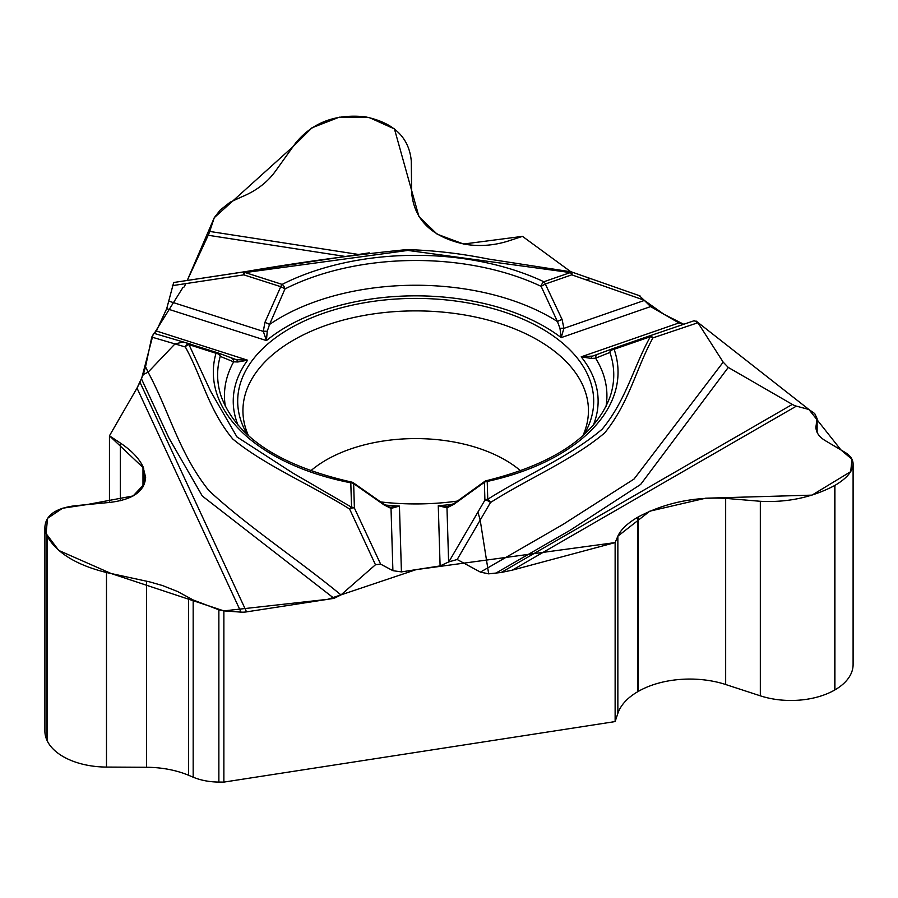 <?xml version="1.0" encoding="UTF-8"?>
<svg xmlns="http://www.w3.org/2000/svg" width="898" height="898" viewBox="0 0 898 898"><rect width="100%" height="100%" fill="white"/><g stroke="black" fill="none" stroke-linecap="round" stroke-linejoin="round"><path stroke-width="1.35" d="M697.937 322.73L652.936 337.873A4.445 3.469 -108.8 0 0 648.906 336.133A4.445 3.469 -108.8 0 0 648.884 336.144L694.165 320.721L697.937 322.73L723.182 362.141L728.267 367.428L792.305 404.403A22.203 12.819 -120 0 0 796.369 406.132L808.907 409.488L814.722 413.574L817.101 418.614L815.912 426.999C815.979 432.387 819.122 436.944 825.352 440.694L845.052 452.368C850.361 455.567 853.044 459.45 853.1 464.041C852.819 471.282 846.758 478.398 834.915 485.403L834.781 485.481C812.219 497.413 787.4 502.678 760.325 501.286L725.663 498.368C693.907 496.74 664.789 502.914 638.321 516.9L637.872 517.158C627.455 523.242 620.787 529.584 617.858 536.185L615.13 542.594L615.13 721.577L223.871 782.102L223.871 610.887L218.865 609.809L193.171 599.965L177.602 591.524L162.459 585.53L149.719 581.893L106.48 572.52C76.442 565.078 56.63 552.899 47.066 536.016L44.9 527.092C45.686 515.171 55.878 508.044 75.466 505.697L109.769 502.42C132.747 499.67 144.701 491.307 145.633 477.332L142.984 466.634C139.033 458.35 131.49 450.482 120.343 443.017L109.455 435.799L109.455 502.453M109.455 435.799L137.012 388.071L143.332 374.477L145.543 366.71L148.103 372.21C169.251 411.34 178.792 452.805 208.807 490.499C247.073 526.105 298.327 559.712 340.971 594.914L334.034 598.349L246.546 611.875A22.203 17.511 -24.9 0 1 240.99 612.122L223.871 610.887M182.99 341.88L154.007 333.349L151.773 337.087L145.543 366.71M182.956 287.461L154.232 333.416L156.353 330.992L166.714 308.665L173.673 282.511L369.224 252.854M187.177 280.603L208.213 235.265A22.203 4.692 98.8 0 0 209.705 231.437L214.285 217.675L220.156 210.11L230.157 202.173L242.123 196.684C256.211 190.825 267.245 182.429 275.215 171.507L295.532 143.164C312.381 122.521 335.571 113.732 365.082 116.785L365.273 116.819C393.829 122.745 409.162 137.495 411.284 161.068L411.632 192.453C414.113 220.111 432.095 237.409 465.602 244.368L466.219 244.458C480.587 246.591 494.798 245.379 508.863 240.844L522.49 236.365L570.892 271.802L522.49 236.365L463.593 244.032L437.158 234.176L418.939 216.62L394.447 128.93L369.258 117.548L339.332 117.178L311.954 127.808L293.096 146.565L214.285 217.675L187.177 280.603M559.982 328.41A4.445 1.493 -178.1 0 1 563.888 328.365L561.183 337.614L559.982 328.41L557.445 321.551L541.135 286.361L545.322 284.015L562.092 319.464L563.888 328.365L644.382 300.437L639.365 295.678M683.748 324.279L663.914 314.266L644.382 300.437L650.623 306.588L678.933 322.932L683.737 324.279M615.13 542.594L512.287 570.151L501.185 572.486L488.669 573.844L480.419 572.116L562.9 524.499L634.044 479.038L723.182 362.141M488.669 573.844L480.183 520.122L477.938 512.062L448.832 561.879L457.172 559.51L480.419 572.116M448.832 561.879L440.099 565.92L401.428 571.903L392.897 570.679L380.617 564.124L375.465 564.752L340.971 594.914M380.46 501.903A178.006 102.765 0 0 0 457.666 501.039M583.891 434.789A178.006 102.765 0 0 0 592.882 410.958A178.006 102.765 0 0 0 415.684 298.405A178.006 102.765 0 0 0 238.498 410.958A178.006 102.765 0 0 0 247.489 434.789M694.053 320.766L648.895 336.144A4.445 4.445 0 0 0 648.872 336.144A4.445 1.863 70.9 0 1 648.872 336.144L612.66 348.705A4.445 4.187 69.4 0 0 609.91 352.454A4.445 3.558 -19.1 0 1 614.12 349.277A4.445 1.863 -109.1 0 0 612.649 348.716L648.861 336.155A4.445 1.863 70.9 0 1 650.332 336.716L614.12 349.277A202.353 116.83 180 0 1 487.221 481.451L487.76 499.266C525.184 475.513 570.758 456.15 602.199 429.143C626.389 399.756 633.281 367.349 650.332 336.716A4.445 3.502 25.2 0 1 652.936 337.873C635.885 368.988 629.195 402.809 604.702 432.892C573.036 459.731 527.766 478.791 490.443 502.566L457.172 559.51M593.365 425.068A182.44 105.335 0 0 0 581.186 356.843L592.714 356.057A4.445 2.761 70.3 0 0 591.221 358.425L581.186 356.843L678.933 322.932M590.592 278.593L585.777 279.738L644.225 300.201M728.267 367.428L640.656 484.437L570.432 530.078L495.449 573.373M477.938 512.062L484.909 500.152A4.445 3.626 178.3 0 1 487.76 499.266A4.445 2.559 60 0 1 490.443 502.566A4.445 1.875 -149.7 0 0 484.909 500.152L484.37 482.327A4.445 3.626 -1.7 0 1 487.221 481.451A4.445 1.28 77.7 0 0 486.278 480.733C554.335 463.884 595.632 435.811 610.169 396.512A198.065 114.349 0 0 0 609.91 352.454L595.576 358.19L591.221 358.425M446.878 506.663L438.269 505.686L440.099 565.92M650.623 306.588L561.183 337.614A182.44 105.335 0 0 0 266.448 340.589L267.222 331.362L269.546 324.447L284.969 288.943A198.065 114.349 180 0 1 541.135 286.361A4.445 2.301 -64.7 0 1 543.851 281.759L570.309 272.577L407.905 250.419L245.199 272.565L282.14 284.397A202.353 116.83 180 0 1 543.851 281.759A4.445 1.863 -109.1 0 1 545.322 284.015L571.779 274.833L585.777 279.738M454.399 503.273A4.445 1.684 55.9 0 0 454.029 504.205L484.37 482.327A4.445 1.268 -127.4 0 1 484.527 481.541L454.388 503.273L447.125 506.64M592.714 356.057L598.135 354.104A4.445 3.985 69.8 0 0 595.576 358.19A191.229 110.409 0 0 1 606.004 406.446M562.092 319.464A4.445 0.775 157.7 0 0 557.445 321.551A191.229 110.409 0 0 0 269.546 324.447A4.445 0.819 20.9 0 0 264.876 322.461L280.76 286.687A4.445 0.617 27 0 1 284.969 288.943A4.445 2.391 -116.9 0 0 282.14 284.397A4.445 1.762 107.7 0 0 280.76 286.687L243.818 274.855L172.293 285.654M143.332 374.477L148.103 372.21L174.975 343.912L151.773 337.087M190.376 344.057A4.445 1.762 -72.3 0 0 188.995 344.652A4.445 3.502 155.1 0 0 185.325 346.965L174.975 343.912L183.349 341.992L217.383 352.701A4.445 1.762 107.7 0 0 215.991 353.284L188.995 344.652L210.592 391.202L236.96 436.922L292.647 472.943L351.545 507.202A4.445 2.571 120.2 0 0 349.625 509.054C311.617 485.122 264.787 465.411 232.807 439.032C208.538 409.926 202.162 377.34 185.325 346.965A4.445 3.895 -73.6 0 1 190.376 344.057A4.445 4.445 0 0 0 190.241 344.013L183.136 341.925M375.465 564.752L349.625 509.054A4.445 2.492 -25.6 0 1 354.396 508.021L380.617 564.124M448.618 562.058L446.98 507.853L438.269 505.686A182.44 105.335 0 0 0 452.794 504.294M391 507.224L399.43 506.079L391.023 508.414A4.445 3.143 -73.3 0 0 389.451 506.977L383.637 504.002L353.453 482.877A4.445 4.445 0 0 0 351.657 482.091A4.445 1.167 101.1 0 0 350.804 482.821A202.353 116.83 180 0 1 215.991 353.284A4.445 3.581 -164.2 0 1 220.223 356.383A198.065 114.349 0 0 0 221.211 396.512C236.533 437.348 280.008 465.871 351.657 482.091M334.034 598.349L202.319 496.033L168.959 438.101L141.514 378.967M390.63 507.202L389.44 506.977M217.608 352.779A4.445 4.221 111.1 0 1 220.223 356.383L233.648 361.838L237.824 361.984L247.612 360.199L156.353 330.992M225.376 406.446A191.229 110.409 0 0 1 233.648 361.838A4.445 4.03 -69.8 0 0 230.954 357.797L236.196 359.649L247.612 360.199A182.44 105.335 0 0 0 238.004 425.068M392.897 570.679L391.023 508.414L384.052 504.901A4.445 1.785 -56.7 0 0 383.626 503.991M384.052 504.901L353.655 483.64A4.445 1.358 -53.4 0 0 353.453 482.877M454.029 504.205L446.98 507.853A4.445 3.053 -107.4 0 1 448.495 506.371M166.714 308.665L266.448 340.589L263.327 331.396A4.445 1.482 -3.7 0 1 267.222 331.362M571.79 272.015A4.445 1.021 109.3 0 1 571.779 274.833A4.445 1.863 70.9 0 0 570.309 272.577A4.445 0.943 -81.2 0 1 570.993 271.813L488.175 258.994C460.045 253.371 432.825 250.25 406.536 249.622C353.576 254.897 299.573 262.295 244.525 271.802A4.445 4.445 0 0 0 244.481 271.813A4.445 1.224 80.7 0 0 243.818 274.855A4.445 1.762 -72.3 0 1 245.199 272.565A4.445 0.932 -98.7 0 0 244.525 271.802A4.445 0.932 -98.7 0 0 244.503 271.813L173.572 282.522M236.196 359.649A4.445 2.851 109 0 1 237.824 361.984M853.1 464.041L853.1 664.554A62.074 35.841 180 0 1 834.915 689.9L834.781 689.978A62.074 35.841 180 0 1 760.325 695.827L725.663 684.512A72.817 42.038 0 0 0 638.321 691.381L637.872 691.64A72.817 42.038 0 0 0 617.858 713.394L615.13 721.577M223.871 782.102L218.865 782.068A44.406 25.638 180 0 1 193.171 777.185L188.636 775.288A72.817 42.038 0 0 0 146.509 767.274L106.48 767.072A62.074 35.841 180 0 1 47.066 740.502L47.01 740.39A62.074 35.841 180 0 1 44.9 731.118L44.9 527.092M696.017 320.968L808.907 409.488L840.955 449.943L852.011 459.305L850.687 471.652L811.994 495.135L705.592 498.21L649.804 511.175L617.858 536.185L615.13 542.594L416.122 569.635L327.781 599.314L223.871 610.887L111.273 573.564L58.774 550.452L46.079 533.592L47.549 518.314L62.579 508.234L86.713 504.62L133.106 495.943L144.41 483.977L143.658 468.15L109.455 435.799L137.012 388.071L240.99 612.122M137.158 387.801L139.987 382.267L246.546 611.875M141.491 379.035L153.401 333.484M184.045 287.023L184.707 285.901M184.775 285.766L185.706 283.757M358.549 254.46L209.705 231.437M512.287 570.151L796.369 406.132M248.465 435.676A172.764 99.745 180 0 1 415.684 310.888A172.764 99.745 180 0 1 582.914 435.676M310.618 470.922A126.551 73.064 180 0 1 520.75 470.922M613.536 348.839L611.134 349.67L613.536 348.839M598.135 354.104L612.369 348.817M792.305 404.403L501.185 572.486M385.276 505.024A182.44 105.335 0 0 0 399.43 506.079L401.428 571.903M353.655 483.64L354.396 508.021A4.445 3.626 178.3 0 0 351.545 507.202L350.804 482.821A4.445 3.626 -1.7 0 1 353.655 483.64M168.992 301.2L263.327 331.396L264.876 322.461M345.303 256.469L208.213 235.265M638.321 516.9L638.321 691.381M725.663 498.368L725.663 684.512M816.304 423.733L816.304 430.142M816.888 421.297L816.888 431.871M617.858 536.185L617.858 713.394M637.872 517.158L637.872 691.64M760.325 501.286L760.325 695.827M834.781 485.481L834.781 689.978M834.915 485.403L834.915 689.9M143.152 466.994L143.152 486.615M146.509 581.163L146.509 767.274M188.636 597.305L188.636 775.288M193.171 599.965L193.171 777.185M218.865 609.809L218.865 782.068M120.343 443.017L120.343 500.714M142.984 466.634L142.984 486.896M47.01 535.904L47.01 740.39M47.066 536.016L47.066 740.502M106.48 572.52L106.48 767.072M640.038 295.913L590.704 278.638M612.559 348.75L592.613 356.102M486.278 480.733A4.445 4.445 0 0 0 484.527 481.553M236.432 359.728L217.597 352.768M590.637 278.616L571.779 272.004A4.445 4.445 0 0 0 570.993 271.813M817.124 432.421L817.124 419.456"/></g></svg>
